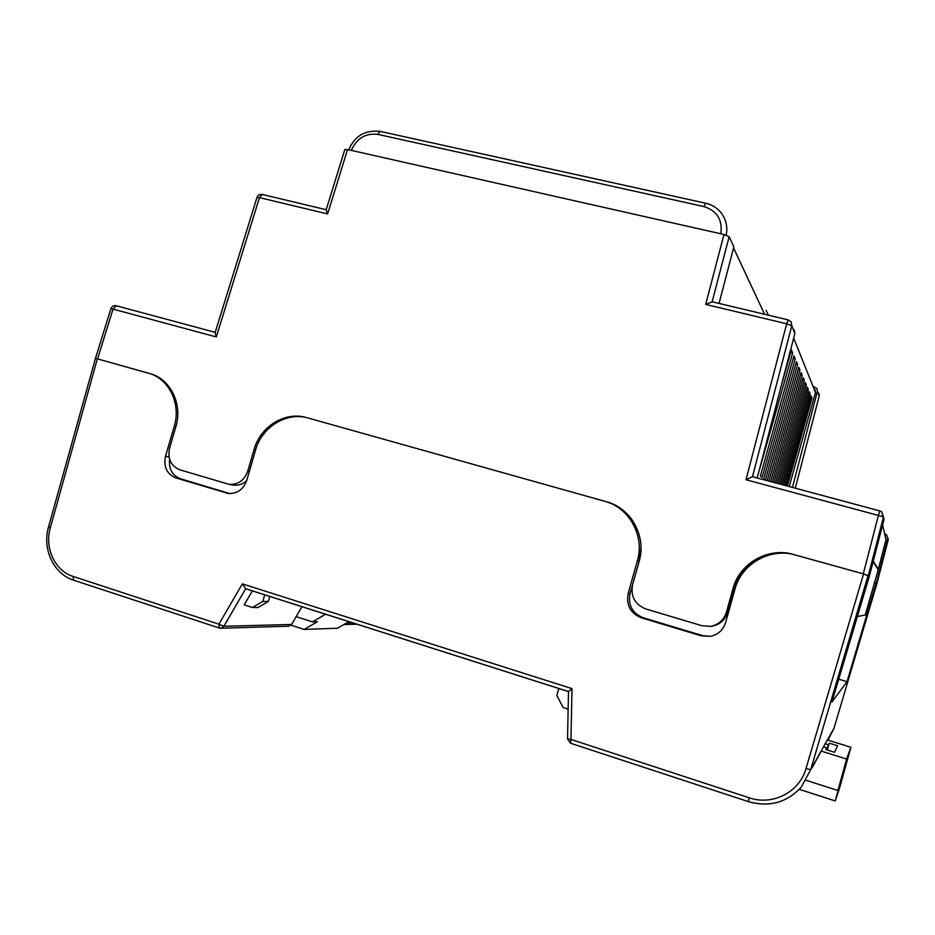 <?xml version="1.0" encoding="UTF-8"?>
<svg xmlns="http://www.w3.org/2000/svg" width="935" height="935" viewBox="0 0 935 935"><rect width="100%" height="100%" fill="white"/><g stroke="black" fill="none" stroke-linecap="round" stroke-linejoin="round"><path stroke-width="1.4" d="M246.653 480.719C242.726 484.225 238.308 485.697 233.388 485.136L232.067 484.891M608.334 502.446L606.534 501.779C630.938 508.021 646.728 536.445 639.166 561.327L632.586 584.714C630.494 596.378 634.9 604.466 645.804 608.954L702.021 625.749L710.588 626.345C718.559 624.779 723.819 620.115 726.355 612.355L733.005 588.547C739.223 564.635 765.122 548.529 789.876 553.473L863.285 573.856L878.397 515.43L746.001 479.737L786.674 323.791L705.691 304.413L723.982 234.498L347.563 149.542L327.612 213.94L326.163 209.826M789.432 553.649C765.192 549.441 740.263 565.371 734.174 588.676L733.005 588.547M726.355 612.355L727.582 612.32L734.174 588.676M727.582 612.32C725.057 620.034 719.845 624.662 711.921 626.216L710.191 626.403M610.695 503.159L608.545 502.504M327.612 213.94L259.462 197.624L216.301 336.951L113.018 309.111L97.556 358.9L149.997 373.626C170.427 378.804 182.909 404.224 175.803 426.898L169.562 448.204C167.458 458.816 170.93 466.027 179.999 469.861L229.11 484.353C238.098 484.809 244.304 480.45 247.728 471.252L254.028 449.595C260.222 426.734 284.497 411.482 305.803 417.372L606.534 501.779M97.556 358.9L148.443 373.182C168.861 378.371 181.332 403.78 174.226 426.442L165.495 456.268C163.38 466.869 166.851 474.103 175.909 477.949L228.339 493.493C237.245 493.855 243.381 489.484 246.758 480.368L255.571 450.039C261.777 427.178 286.063 411.926 307.381 417.816L604.77 501.277C629.15 507.518 644.928 535.93 637.366 560.801L628.156 593.538C626.064 605.214 630.459 613.302 641.352 617.813L701.308 635.835L710.623 636.326C718.22 634.561 723.234 629.933 725.642 622.465L734.957 589.108C741.174 565.219 767.062 549.102 791.816 554.023L863.285 573.856M344.84 149.53L347.563 149.542M723.982 234.498L729.16 236.707L712.154 301.771M719.062 303.419L733.858 246.805L729.16 236.707M764.573 314.277L733.566 247.927M882.395 514.671L883.996 519.568L869.328 576.287L831.94 701.986L847.028 681.685L838.683 679.172M794.236 329.856L794.855 333.55L757.233 477.96M869.328 576.287L867.563 575.095M882.605 524.979L885.994 539.659L878.316 569.368L873.267 561.058M787.41 486.071L811.954 397.983L811.066 395.902L786.043 485.697M784.64 485.323L810.154 393.775L809.231 391.601L783.214 484.938M781.753 484.552L808.284 389.392L807.314 387.137L780.269 484.155M778.75 483.746L806.332 384.834L805.327 382.473L777.195 483.325M775.618 482.904L804.299 380.077L803.247 377.623L773.993 482.46M772.345 482.016L802.172 375.11L801.073 372.539L770.65 481.572M768.921 481.104L799.951 369.921L798.806 367.245L767.156 480.625M765.344 480.146L797.637 364.498L796.433 361.693L763.685 478.965L764.783 479.994M760.424 475.915L762.072 477.458L795.206 358.83L793.955 355.884L760.424 475.915M758.285 473.916L792.658 352.881L791.349 349.795L780.667 388.002M814.969 389.498L815.46 392.49L789.257 486.562M768.441 315.2L766.069 310.326M722.334 214.454L722.393 214.547C726.483 221.256 727.734 228.105 726.144 235.106M878.316 569.368L865.261 615.008L857.196 616.562M877.895 569.251L873.138 561.549M818.709 393.156L819.2 396.066L795.299 488.187L819.2 396.019L817.4 391.391L792.471 487.427M817.4 391.391L816.898 388.469L813.871 386.739M876.329 583.113L876.89 583.662L888.133 540.126L887.829 538.607L876.329 583.113L874.237 582.528L876.165 583.078L847.028 681.685M887.829 538.607L886.567 534.762L885.036 533.955M827.417 739.947L833.973 728.307L876.89 583.662M216.301 336.951L215.108 332.626M712.143 301.841L705.691 304.413M794.855 333.55L791.816 325.742L752.476 476.686L746.001 479.737M790.624 352.378L792.658 352.881M793.266 358.35L795.206 358.83M795.779 364.042L797.637 364.498M798.186 369.489L799.951 369.921M800.477 374.69L802.172 375.11M802.674 379.668L804.299 380.077M804.778 384.449L806.332 384.834M806.788 389.018L808.284 389.392M808.728 393.413L810.154 393.775M810.587 397.632L811.954 397.983M827.276 739.901L812.305 767.471M50.338 527.726L48.515 527.001L95.475 358.339L97.345 358.841L50.338 527.726C44.331 547.887 54.931 570.911 73.035 576.404L218.93 624.183L242.317 583.872L245.671 588.734L223.886 626.275L291.615 624.451L301.947 606.686M264.734 594.835L262.828 601.392L252.403 607.505L244.222 604.875L252.345 590.885M242.317 583.872L571.986 688.628L570.958 739.433L749.204 797.8C772.462 805.97 799.53 792.202 805.97 768.617L863.566 573.938L869.129 576.229M169.621 459.284C168.627 468.973 172.239 475.459 180.478 478.767L229.858 493.598M641.013 548.05L639.189 561.129L630.038 593.631C627.958 605.226 632.317 613.267 643.14 617.743L702.699 635.636L710.495 636.338M608.907 502.656C619.134 506.186 627.28 512.544 633.346 521.718M291.615 624.451L288.693 626.205M269.794 596.448L268.345 601.45L262.828 601.392M268.345 601.45L258.002 607.516L252.403 607.505M568.141 709.139L563.15 707.526L556.839 695.476L558.803 688.511M571.986 688.628L568.515 691.608M296.161 616.644L312.442 621.869L325.614 614.225M312.442 621.869L317.386 621.752L304.109 629.43L337.488 628.226L346.908 622.803L351.583 622.5M304.109 629.43L291.03 625.199M825.137 743.652L828.34 744.844L826.937 749.905M820.988 751.004L846.596 759.068L850.908 747.287L827.265 739.901M828.34 744.844L829.251 743.138L837.55 745.733L834.499 752.278L825.815 749.543L826.785 747.731L823.338 746.843M850.908 747.287L839.279 789.093L835.189 800.933L838.531 788.813L837.935 790.496L806.11 780.293M846.596 759.068L837.935 790.496M826.248 749.683L826.785 747.731M827.346 750.034L829.251 743.138M835.189 800.933L799.308 789.35M151.926 374.222L149.997 373.626M116.443 305.803L215.202 332.334L116.443 305.803M752.476 476.686L879.788 510.896L752.453 476.675M883.996 519.568L883.481 516.985L868.381 575.364M247.728 471.252L249.306 471.579M255.594 449.98L254.028 449.595M815.46 392.49L793.675 338.096M720.756 233.773C722.732 219.97 717.157 210.913 704.032 206.588L377.775 134.359C365.503 132.98 356.691 138.333 351.35 150.395M704.032 206.588L705.738 203.234C712.797 204.894 718.361 208.669 722.393 214.547M377.775 134.359L380.159 131.379L705.738 203.234M888.133 540.126L887.946 537.754M262.256 194.457C259.743 194.048 257.99 195.018 257.031 197.332L259.462 197.624L262.256 194.457L326.198 209.709M215.062 332.79L257.008 197.39M113.018 309.111L116.372 305.78C113.743 305.289 111.931 306.224 110.926 308.597L113.018 309.111M788.334 320.015L786.674 323.791L791.816 325.742L791.174 321.956L788.275 319.934L711.991 301.736M878.397 515.43L883.481 516.985L881.834 511.948L879.812 510.896L878.397 515.43M879.812 510.896L881.834 511.948M567.533 738.966L570.549 743.278L570.958 739.433L567.533 738.966L568.503 691.549L245.671 588.734M346.616 622.967L352.542 622.803M868.159 575.294L810.68 769.645L820.72 751.845M827.966 740.123L833.973 728.307M805.97 768.617L810.68 769.645L801.237 787.2C786.814 802.639 769.213 807.443 748.444 801.611L748.386 801.634C769.166 807.478 786.791 802.674 801.237 787.2M152.919 374.573L150.371 373.778M639.189 561.129L637.366 560.801M630.038 593.631L628.156 593.538M643.14 617.743L641.352 617.813M702.699 635.636L701.308 635.835M175.815 426.839L174.226 426.442M229.542 493.587L225.884 492.967M180.478 478.767L175.909 477.949M169.06 457.005L165.495 456.268M48.515 527.001L48.526 526.966C42.005 548.915 53.54 573.985 73.678 580.226L74.04 580.296M73.035 576.404L73.678 580.226L219.281 628.004L220.847 628.226L223.886 626.275L218.93 624.183L219.281 628.004L220.847 628.226L288.857 626.205M749.204 797.8L748.386 801.634L570.701 743.278M789.876 553.473L790.578 553.812M305.803 417.372L306.575 417.618M233.388 485.136L229.11 484.353M711.921 626.216L710.588 626.345M380.159 131.379C365.024 129.836 354.575 135.984 348.813 149.822M819.212 396.043L819.294 394.687M326.128 209.931L344.863 149.448M95.475 358.339L110.926 308.597M356.854 624.183L343.835 624.568M568.503 691.596L245.402 588.676"/></g></svg>
